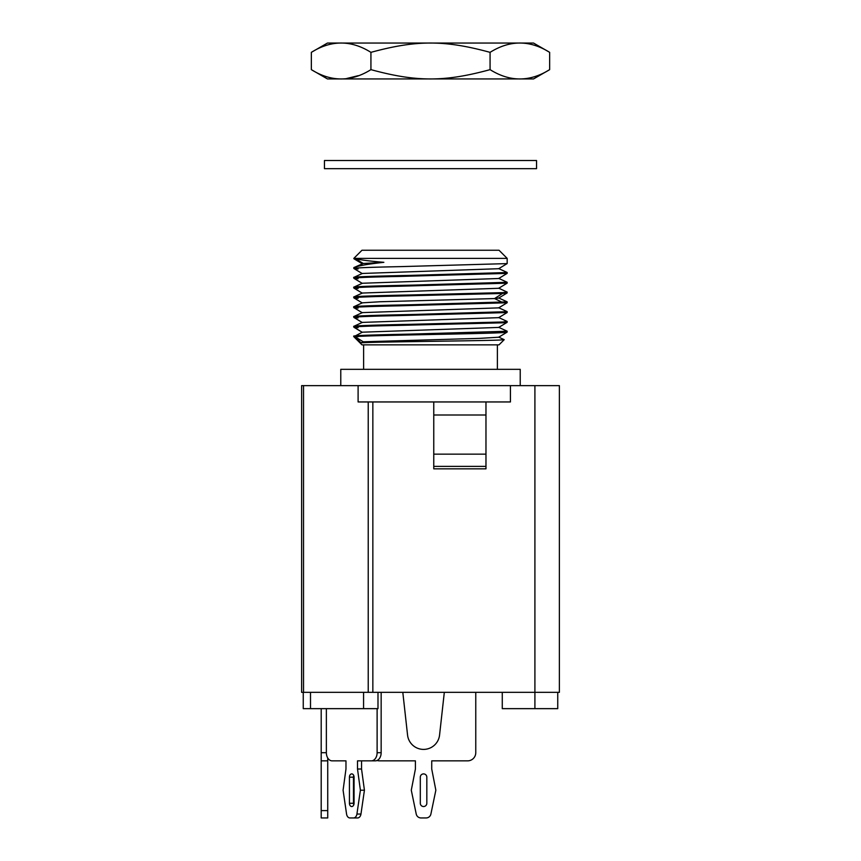 <?xml version="1.0" encoding="UTF-8"?>
<svg xmlns="http://www.w3.org/2000/svg" width="861" height="861" viewBox="0 0 861 861"><rect width="100%" height="100%" fill="white"/><g stroke="black" fill="none" stroke-linecap="round" stroke-linejoin="round"><path stroke-width="1.29" d="M485.97 454.156L433.761 454.156M485.97 401.947L485.97 468.836L433.761 468.836L433.761 401.947L510.433 401.947L510.433 385.642L358.101 385.642L559.381 385.642L559.381 692.33L301.619 692.33L301.619 385.642L303.535 385.642L303.535 692.33M368.228 692.33L368.228 401.947L358.101 401.947L358.101 385.642L303.535 385.642M377.99 692.33L377.99 708.646L363.568 708.646L363.568 692.33M310.498 692.33L310.498 708.646L363.568 708.646M310.498 708.646L303.255 708.646L303.255 692.33M557.745 692.33L557.745 708.646L502.275 708.646L502.275 692.33M433.761 401.947L372.845 401.947L372.845 692.33M368.228 401.947L372.845 401.947M485.97 415.002L433.761 415.002M433.761 466.393L485.97 466.393M326.362 708.646L326.362 752.697A8.158 5.769 -90 0 0 332.131 760.855L345.971 760.855L345.971 769.013L343.087 790.215L346.563 814.043A4.897 3.466 -90 0 0 349.953 817.95L353.537 817.95A4.897 3.466 -90 0 0 356.928 814.043L360.393 790.215L357.509 769.013L357.509 760.855L371.349 760.855A8.158 5.769 -90 0 0 377.118 752.697L381.154 752.697A8.158 5.769 90 0 1 375.385 760.855L371.349 760.855M377.118 708.646L377.118 752.697M381.154 692.33L381.154 752.697M349.437 803.27A3.261 2.303 90 0 0 351.74 806.531A3.261 2.303 90 0 0 354.054 803.27L354.054 777.171A3.261 2.303 90 0 0 351.74 773.899A3.261 2.303 90 0 0 349.437 777.171L349.437 803.27L353.473 803.27L353.473 777.171A3.261 2.303 90 0 1 353.763 775.589M360.393 790.215L364.429 790.215L360.963 814.043A4.897 3.466 90 0 1 357.573 817.95L353.537 817.95M364.429 790.215L361.545 769.013L357.509 769.013M361.545 760.855L361.545 769.013M353.763 804.852A3.261 2.303 90 0 1 353.473 803.27M353.989 817.95L349.953 817.95M327.729 757.96L327.729 817.95L321.196 817.95L321.196 708.646M327.729 760.855L321.196 760.855M377.096 760.489A8.158 8.158 0 0 0 379.518 760.855L415.411 760.855L415.411 769.013L411.289 790.215L416.229 814.054A4.897 4.897 0 0 0 421.029 817.95L426.109 817.95A4.897 4.897 0 0 0 430.898 814.054L435.849 790.215L431.727 769.013L431.727 760.855L467.609 760.855A8.158 8.158 0 0 0 475.767 752.697L475.767 692.33M426.83 803.27A3.261 3.261 0 0 1 423.569 806.531A3.261 3.261 0 0 1 420.308 803.27L420.308 777.171A3.261 3.261 0 0 1 423.569 773.899A3.261 3.261 0 0 1 426.83 777.171L426.83 803.27M402.808 692.33L407.565 735.111A16.101 16.101 0 0 0 439.562 735.111L444.319 692.33M504.202 339.675L499.014 344.852L361.986 344.852L353.828 336.694L362.341 332.195L498.713 327.428M358.09 336.673C342.786 335.822 368.68 334.961 410.74 334.111L507.172 331.259L507.129 332.12L502.91 332.594C481.622 333.971 363.837 335.327 354.958 336.694L363.267 341.795L479.577 338.362L498.691 337.221L507.129 332.12M353.828 336.694L354.958 336.694L361.017 342.839C368.056 341.892 478.35 340.967 499.767 340.03L504.191 339.675L498.659 337.092M353.828 327.18L353.903 326.287M358.09 326.879C342.807 326.028 368.745 325.178 410.794 324.317L502.91 321.992L507.172 321.465L498.659 317.515M507.172 321.465L507.129 322.337L502.91 322.8L399.913 325.372C361.146 326.147 347.209 326.922 358.09 327.697M358.09 317.096C342.796 316.245 368.702 315.384 410.719 314.534L507.172 311.682L507.172 312.489M353.903 326.297L362.341 322.401L498.691 317.655L507.129 312.543L399.859 315.578C361.19 316.353 347.263 317.128 358.09 317.913M358.09 307.312C342.861 306.462 368.422 305.612 410.137 304.762L507.172 301.888L507.172 302.706M353.903 316.504L362.341 312.618L498.691 307.861L507.129 302.76L399.988 305.795C364.149 306.559 344.389 307.345 358.09 308.12M353.828 306.785L353.871 307.657L362.309 312.758M358.09 297.519C342.818 296.658 368.712 295.818 410.848 294.957L502.91 292.622L507.172 292.105L498.659 288.144M507.172 292.105L507.129 292.966L502.49 293.461L399.343 296.012C360.985 296.787 347.231 297.562 358.09 298.336M358.09 287.735C342.753 286.874 368.917 286.024 410.848 285.163L507.172 282.311L507.172 283.129M353.903 296.927L362.341 293.041L498.691 288.284L507.129 283.183L399.859 286.218C361.19 286.993 347.263 287.768 358.09 288.543M362.309 283.387L353.871 278.286L353.828 277.425L362.341 273.464L498.691 268.707L507.129 263.606L400.01 266.641C361.19 267.416 347.22 268.191 358.09 268.966M358.09 277.942C342.764 277.091 368.734 276.23 410.74 275.38L507.172 272.528L507.172 273.335M353.903 287.144L362.341 283.258L498.691 278.501L507.129 273.389L399.967 276.424C361.233 277.199 347.274 277.974 358.09 278.76M502.91 258.386L353.828 258.386L361.986 250.239L499.014 250.239L507.172 258.386L502.91 258.386M353.828 268.449L353.828 267.631L354.958 267.362C358.639 265.683 368.271 264.004 383.855 262.325C368.271 261.012 358.639 259.699 354.958 258.386L353.871 258.709L362.309 263.81M354.958 267.362L363.342 263.423M520.227 385.642L520.227 369.326L340.773 369.326L340.773 385.642M363.245 263.477L354.958 258.386M363.267 263.488L383.855 262.325M353.903 306.72L362.341 302.835L379.862 301.759L494.569 298.563L498.691 298.078L507.129 292.966M353.903 267.567L363.191 263.498M363.267 341.795L361.017 342.839M324.457 168.67L536.543 168.67L536.543 160.512L324.457 160.512L324.457 168.67M549.652 52.349L533.54 43.05L327.46 43.05L311.348 52.349C331.216 39.929 351.073 39.929 370.93 52.349L370.93 69.644C416.487 82.053 444.513 82.053 490.07 69.644C509.927 82.053 529.784 82.053 549.652 69.644L549.652 52.349C529.784 39.929 509.927 39.929 490.07 52.349L490.07 69.644M370.93 69.644C351.073 82.053 331.216 82.053 311.348 69.644L327.46 78.943L533.54 78.943L549.652 69.644M311.348 69.644L311.348 52.349M490.07 52.349C444.513 39.929 416.487 39.929 370.93 52.349M358.219 75.682L346.682 78.512M534.907 385.642L534.907 708.646M360.963 814.043L356.928 814.043M349.437 777.171L353.473 777.171M326.362 752.697L321.196 752.697M327.729 810.61L321.196 810.61M502.49 302.437L494.58 298.563L502.49 293.461M353.828 317.386L353.828 316.568M353.828 297.809L353.828 297.002M353.828 288.026L353.828 287.208M497.389 369.326L497.389 344.852M363.611 369.326L363.611 344.852M507.097 272.453L498.659 268.567M498.659 297.938L507.097 301.824M498.659 278.361L507.097 282.247M353.871 268.503L362.309 273.604M353.871 288.08L362.309 293.181M353.871 317.44L362.309 322.541M507.129 322.337L498.691 327.438M353.871 327.223L362.309 332.335M362.309 302.964L353.871 297.863M507.172 263.552L507.172 258.386M507.097 311.607L498.659 307.721M498.659 327.298L507.097 331.184"/></g></svg>
